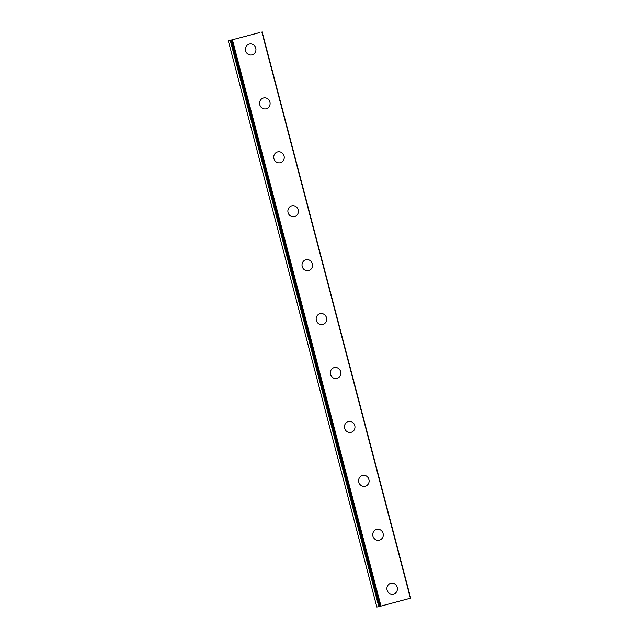 <?xml version="1.0" encoding="UTF-8"?>
<svg xmlns="http://www.w3.org/2000/svg" width="639" height="639" viewBox="0 0 639 639"><rect width="100%" height="100%" fill="white"/><g stroke="black" fill="none" stroke-linecap="round" stroke-linejoin="round"><path stroke-width="0.96" d="M259.61 32.573L228.315 40.848L259.618 32.589M390.972 583.255A5.575 5.248 -102.3 0 1 397.226 587.345A5.575 5.248 -102.3 0 1 393.336 594.15A5.575 5.248 -102.3 0 1 387.09 590.061A5.575 5.248 -102.3 0 1 390.972 583.255A5.575 5.248 -102.3 0 1 397.226 587.345A5.575 5.248 -102.3 0 1 393.344 594.15M376.826 529.332A5.575 5.248 -102.3 0 1 383.08 533.421A5.575 5.248 -102.3 0 1 379.191 540.227A5.575 5.248 -102.3 0 1 372.944 536.137A5.575 5.248 -102.3 0 1 376.826 529.332A5.575 5.248 -102.3 0 1 383.08 533.421A5.575 5.248 -102.3 0 1 379.199 540.227M362.68 475.408A5.575 5.248 -102.3 0 1 368.935 479.498A5.575 5.248 -102.3 0 1 365.053 486.303A5.575 5.248 -102.3 0 1 358.798 482.213A5.575 5.248 -102.3 0 1 362.68 475.408A5.575 5.248 -102.3 0 1 368.935 479.498A5.575 5.248 -102.3 0 1 365.045 486.303M348.535 421.484A5.575 5.248 -102.3 0 1 354.789 425.574A5.575 5.248 -102.3 0 1 350.899 432.379A5.575 5.248 -102.3 0 1 344.645 428.29A5.575 5.248 -102.3 0 1 348.535 421.484A5.575 5.248 -102.3 0 1 354.789 425.566A5.575 5.248 -102.3 0 1 350.899 432.379M334.389 367.561A5.575 5.248 -102.3 0 1 340.635 371.65A5.575 5.248 -102.3 0 1 336.753 378.456A5.575 5.248 -102.3 0 1 330.499 374.366A5.575 5.248 -102.3 0 1 334.389 367.561A5.575 5.248 -102.3 0 1 340.643 371.642A5.575 5.248 -102.3 0 1 336.753 378.456M320.243 313.637A5.575 5.248 -102.3 0 1 326.489 317.727A5.575 5.248 -102.3 0 1 322.607 324.532A5.575 5.248 -102.3 0 1 316.353 320.443A5.575 5.248 -102.3 0 1 320.243 313.637A5.575 5.248 -102.3 0 1 326.497 317.719A5.575 5.248 -102.3 0 1 322.607 324.532M306.097 259.714A5.575 5.248 -102.3 0 1 312.343 263.795A5.575 5.248 -102.3 0 1 308.461 270.609A5.575 5.248 -102.3 0 1 302.207 266.519A5.575 5.248 -102.3 0 1 306.097 259.706A5.575 5.248 -102.3 0 1 312.351 263.795A5.575 5.248 -102.3 0 1 308.461 270.609M291.943 205.782A5.575 5.248 -102.3 0 1 298.197 209.872A5.575 5.248 -102.3 0 1 294.315 216.685A5.575 5.248 -102.3 0 1 288.061 212.595A5.575 5.248 -102.3 0 1 291.951 205.782A5.575 5.248 -102.3 0 1 298.205 209.872A5.575 5.248 -102.3 0 1 294.315 216.685M277.797 151.858A5.575 5.248 -102.3 0 1 284.051 155.948A5.575 5.248 -102.3 0 1 280.17 162.761A5.575 5.248 -102.3 0 1 273.915 158.672A5.575 5.248 -102.3 0 1 277.805 151.858A5.575 5.248 -102.3 0 1 284.059 155.948A5.575 5.248 -102.3 0 1 280.17 162.761M263.651 97.935A5.575 5.248 -102.3 0 1 269.906 102.024A5.575 5.248 -102.3 0 1 266.024 108.838A5.575 5.248 -102.3 0 1 259.769 104.748A5.575 5.248 -102.3 0 1 263.659 97.935A5.575 5.248 -102.3 0 1 269.914 102.024A5.575 5.248 -102.3 0 1 266.024 108.838M249.506 44.011A5.575 5.248 -102.3 0 1 255.76 48.101A5.575 5.248 -102.3 0 1 251.87 54.914A5.575 5.248 -102.3 0 1 245.624 50.824A5.575 5.248 -102.3 0 1 249.506 44.011A5.575 5.248 -102.3 0 1 255.76 48.101A5.575 5.248 -102.3 0 1 251.878 54.914M246.973 35.944L245.176 36.391L246.973 35.952M247.085 35.92L246.342 36.088M244.945 36.487L243.675 36.822M244.338 36.623L244.777 36.535M379.822 606.403L231.286 40.201L379.822 606.403L410.685 598.152L262.142 31.95M228.315 40.848L376.858 607.05L379.814 606.371M231.717 40.113L380.261 606.307M232.452 39.922L380.988 606.123M261.862 32.038L410.398 598.24M230.256 40.425L378.791 606.627M230.423 40.385L378.959 606.587M231.174 40.193L379.718 606.395"/></g></svg>
